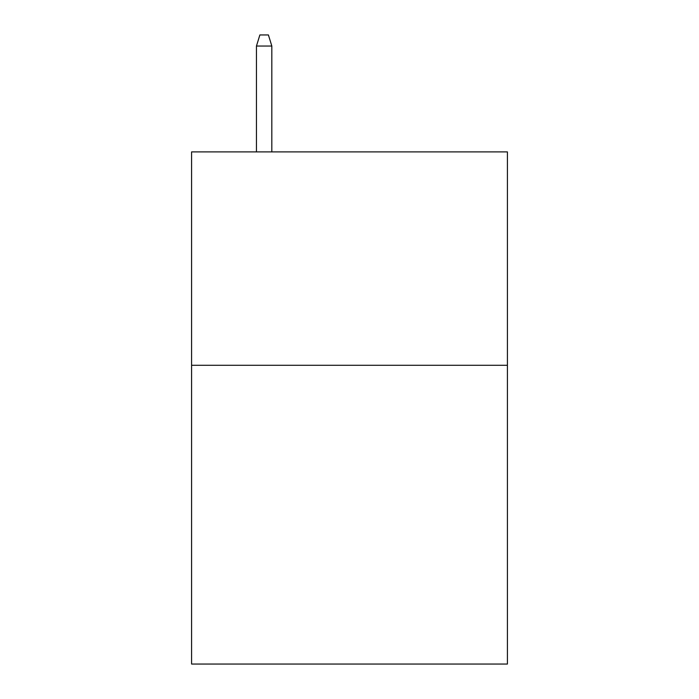 <?xml version="1.0" encoding="UTF-8"?>
<svg xmlns="http://www.w3.org/2000/svg" width="699" height="699" viewBox="0 0 699 699"><rect width="100%" height="100%" fill="white"/><g stroke="black" fill="none" stroke-linecap="round" stroke-linejoin="round"><path stroke-width="1.05" d="M507.413 365.289L507.413 664.05L191.587 664.05L191.587 151.893L507.413 151.893L507.413 365.289L191.587 365.289M271.824 151.893L271.824 46.047L256.454 46.047L256.454 151.893M256.454 46.047L259.871 34.95L268.407 34.95L271.824 46.047"/></g></svg>
